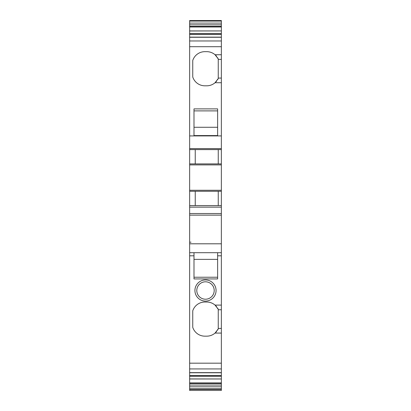 <?xml version="1.0" encoding="UTF-8"?>
<svg xmlns="http://www.w3.org/2000/svg" width="411" height="411" viewBox="0 0 411 411"><rect width="100%" height="100%" fill="white"/><g stroke="black" fill="none" stroke-linecap="round" stroke-linejoin="round"><path stroke-width="0.62" d="M217.63 110.888L193.992 110.888M217.63 127.276L193.992 127.276M193.992 135.573L217.63 135.573L217.63 108.884L193.992 108.884L193.992 135.573M216.587 56.312A12.751 12.751 0 0 0 206.743 51.663L204.878 51.663A12.751 12.751 0 0 0 192.749 60.479L192.749 76.991A12.751 12.751 0 0 0 204.878 85.807L206.743 85.807A12.751 12.751 0 0 0 215.051 82.729L221.359 82.729L221.359 207.129L189.641 207.129L189.641 37.139L221.359 37.139L221.359 30.928L189.641 30.974L189.641 33.676L221.359 33.676M189.641 37.257L221.359 37.257L221.359 78.064L218.251 78.064L218.251 78.547A12.751 12.751 0 0 1 217.573 79.785M218.251 78.547L215.051 82.729A12.751 12.751 0 0 0 216.587 81.157M221.359 59.405L218.251 59.405L218.251 58.917A12.751 12.751 0 0 0 217.573 57.684M218.251 59.405L218.251 78.064M221.359 82.729L221.359 78.064M213.139 286.339A8.708 8.708 0 0 0 205.5 281.802A8.708 8.708 0 0 0 197.861 294.687A8.708 8.708 0 0 0 205.5 299.218A8.708 8.708 0 0 0 213.139 286.339M221.359 21.023L221.359 20.55L189.641 20.55L189.641 21.074L221.359 21.074L189.641 21.023M189.641 26.977L221.359 26.977L221.359 30.928L189.641 30.928L189.641 23.103L221.359 23.103L221.359 21.074M221.359 23.103L221.359 26.977M221.359 207.129L221.359 213.515L189.641 213.515L189.641 376.224L221.359 376.224L221.359 363.185L189.641 363.185M216.587 306.668A12.751 12.751 0 0 0 206.743 302.018L204.878 302.018A12.751 12.751 0 0 0 192.749 310.834L192.749 327.346A12.751 12.751 0 0 0 204.878 336.162L206.743 336.162A12.751 12.751 0 0 0 215.051 333.08L221.359 333.08L221.359 213.515M221.359 333.08L221.359 363.185M189.641 385.076L221.359 385.076L221.359 390.45L189.641 390.45L189.641 378.927L221.359 378.973L221.359 376.224M221.359 385.076L221.359 378.973L189.641 378.973L189.641 376.224M221.359 252.703L193.992 252.703L193.992 255.812L189.641 255.812M221.359 243.8L189.641 243.8M217.63 259.367L193.992 259.367M217.63 277.235L193.992 277.235M193.992 255.812L193.992 278.935L217.63 278.935L217.63 252.703M205.5 279.937A10.573 10.573 0 0 0 196.222 295.581A10.573 10.573 0 0 0 205.5 301.083A10.573 10.573 0 0 0 214.778 285.445A10.573 10.573 0 0 0 205.5 279.937M189.641 207.129L189.641 213.515M189.641 33.676L189.641 37.139M189.641 23.103L189.641 21.074M195.24 205.572L195.24 191.269M218.251 205.572L218.251 191.269M221.359 205.572L189.641 205.572M221.359 215.128L189.641 215.128M189.641 242.182L191.038 242.182M221.359 54.74L215.051 54.74L218.251 58.917M195.24 149.599L195.24 163.902M221.359 389.351L189.641 389.351M221.359 328.42L218.251 328.42L218.251 309.76L221.359 309.76M218.251 163.902L218.251 149.599M221.359 191.269L189.641 191.269M221.359 163.902L189.641 163.902M221.359 149.599L189.641 149.599M189.641 24.824L221.359 24.824M218.251 309.76L218.251 309.272A12.751 12.751 0 0 0 217.573 308.034M218.251 309.272L215.051 305.096A12.751 12.751 0 0 0 205.813 302.049A12.751 12.751 0 0 0 192.749 310.834M217.573 330.141A12.751 12.751 0 0 0 218.251 328.903L215.051 333.08A12.751 12.751 0 0 0 216.587 331.513M206.743 302.018A12.751 12.751 0 0 0 205.813 302.049A12.751 12.751 0 0 0 204.878 302.018M218.251 328.42L218.251 328.903M221.359 135.918L189.641 135.918M221.359 46.715L189.641 46.715M221.359 255.812L217.63 255.812M215.051 305.096L221.359 305.096M221.359 388.878L189.641 388.878M221.359 388.827L189.641 388.827M221.359 386.797L189.641 386.797M189.641 383.545L221.359 383.545M221.359 382.924L189.641 382.924M221.359 375.603L189.641 375.603M221.359 372.643L189.641 372.643M221.359 368.934L189.641 368.934M221.359 190.272L189.641 190.272M221.359 164.898L189.641 164.898M221.359 148.602L189.641 148.602M221.359 40.972L189.641 40.972M189.641 34.298L221.359 34.298M189.641 26.355L221.359 26.355M193.992 252.703L189.641 252.703M221.359 372.762L189.641 372.762"/></g></svg>
